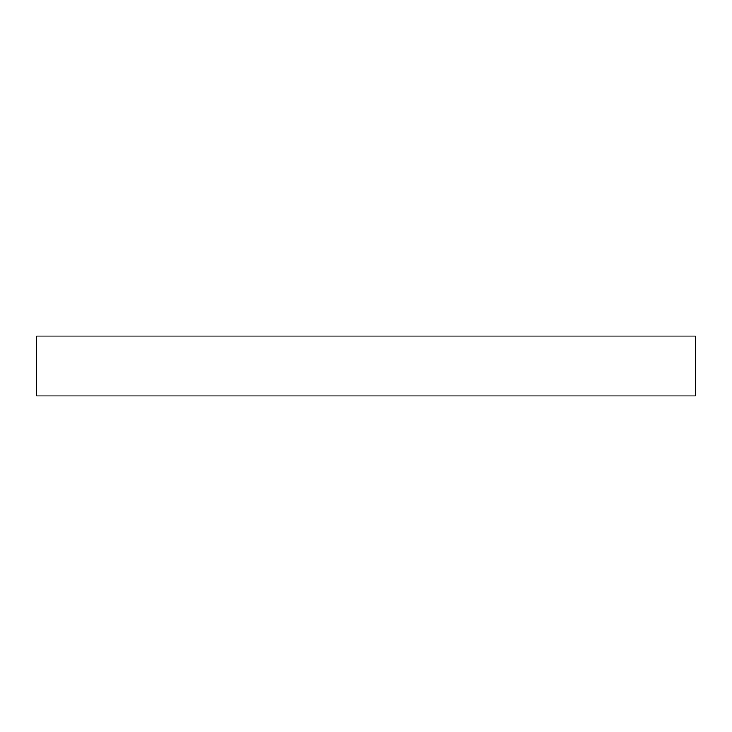 <?xml version="1.0" encoding="UTF-8"?>
<svg xmlns="http://www.w3.org/2000/svg" width="732" height="732" viewBox="0 0 732 732"><rect width="100%" height="100%" fill="white"/><g stroke="black" fill="none" stroke-linecap="round" stroke-linejoin="round"><path stroke-width="1.1" d="M695.4 336.052L36.6 336.052L36.6 395.948L695.4 395.948L695.4 336.052L695.4 395.948L36.6 395.948L36.6 336.052L695.4 336.052"/></g></svg>
